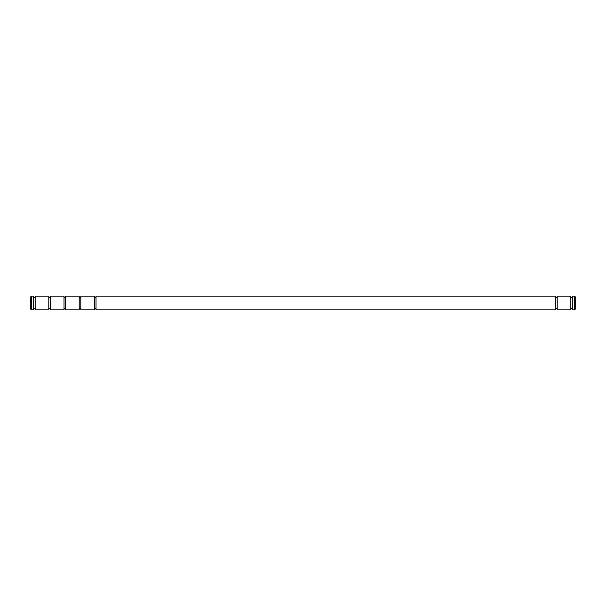 <?xml version="1.0" encoding="UTF-8"?>
<svg xmlns="http://www.w3.org/2000/svg" width="606" height="606" viewBox="0 0 606 606"><rect width="100%" height="100%" fill="white"/><g stroke="black" fill="none" stroke-linecap="round" stroke-linejoin="round"><path stroke-width="0.45" stroke-dasharray="3.03 2.27" d="M94.438 297.273L94.438 308.727L94.438 297.273M96.021 297.273L96.021 308.727L96.021 297.273M555.626 308.727L555.626 297.273L555.626 308.727M557.209 308.727L557.209 297.273L557.209 308.727M79.219 297.273L79.219 308.727L79.219 297.273M80.803 297.273L80.803 308.727L80.803 297.273M570.844 308.727L570.844 297.273L570.844 308.727M572.428 308.727L572.428 297.273L572.428 308.727M64.009 297.273L64.009 308.727L64.009 297.273M65.584 297.273L65.584 308.727L65.584 297.273M48.791 297.273L48.791 308.727L48.791 297.273M50.374 297.273L50.374 308.727L50.374 297.273M33.572 297.273L33.572 308.727L33.572 297.273M35.156 297.273L35.156 308.727L35.156 297.273M96.021 309.817L96.021 296.183M555.626 296.183L555.626 309.817M94.438 309.817L94.438 296.183M557.209 296.183L557.209 309.817M80.803 309.817L80.803 296.183M570.844 296.183L570.844 309.817M79.219 309.817L79.219 296.183M572.428 296.183L572.428 309.817M65.584 309.817L65.584 296.183M574.609 296.183L574.609 309.817M575.7 297.273L575.7 308.727M64.009 309.817L64.009 296.183M50.374 309.817L50.374 296.183M48.791 309.817L48.791 296.183M35.156 309.817L35.156 296.183M33.572 309.817L33.572 296.183M31.391 309.817L31.391 296.183M30.3 308.727L30.3 297.273"/><path stroke-width="0.91" d="M96.021 296.183L96.021 309.817L555.626 309.817L555.626 296.183L96.021 296.183M94.438 308.727L96.021 308.727M94.438 297.273L96.021 297.273M555.626 308.727L557.209 308.727M555.626 297.273L557.209 297.273M80.803 296.183L80.803 309.817L94.438 309.817L94.438 296.183L80.803 296.183M557.209 309.817L557.209 296.183L570.844 296.183L570.844 309.817L557.209 309.817M79.219 308.727L80.803 308.727M79.219 297.273L80.803 297.273M570.844 308.727L572.428 308.727M570.844 297.273L572.428 297.273M65.584 296.183L65.584 309.817L79.219 309.817L79.219 296.183L65.584 296.183M572.428 309.817L572.428 296.183L574.609 296.183L574.609 309.817L572.428 309.817M574.609 309.817L575.7 308.727L575.7 297.273L574.609 296.183M64.009 308.727L65.584 308.727M64.009 297.273L65.584 297.273M50.374 296.183L50.374 309.817L64.009 309.817L64.009 296.183L50.374 296.183M48.791 308.727L50.374 308.727M48.791 297.273L50.374 297.273M35.156 296.183L35.156 309.817L48.791 309.817L48.791 296.183L35.156 296.183M33.572 308.727L35.156 308.727M33.572 297.273L35.156 297.273M31.391 296.183L31.391 309.817L33.572 309.817L33.572 296.183L31.391 296.183L30.3 297.273L30.3 308.727L31.391 309.817"/></g></svg>
